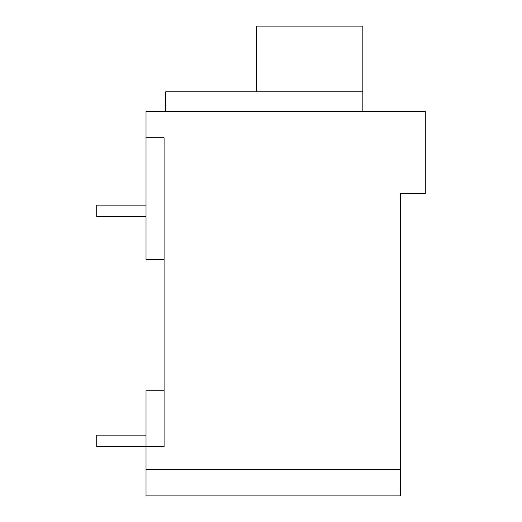 <?xml version="1.0" encoding="UTF-8"?>
<svg xmlns="http://www.w3.org/2000/svg" width="522" height="522" viewBox="0 0 522 522"><rect width="100%" height="100%" fill="white"/><g stroke="black" fill="none" stroke-linecap="round" stroke-linejoin="round"><path stroke-width="0.78" d="M164.084 259.356L146.016 259.356L146.016 111.519L425.267 111.519L425.267 193.649L400.628 193.649L400.628 495.9L146.016 495.9L146.016 469.617L400.628 469.617M146.016 137.801L164.084 137.801L164.084 446.623L146.016 446.623L146.016 469.617M164.084 390.769L146.016 390.769L146.016 446.623L96.733 446.623L96.733 435.12L146.016 435.12M400.628 495.9L391.122 495.9M362.842 111.519L362.842 91.807L165.728 91.807L165.728 111.519M146.016 216.65L96.733 216.65L96.733 205.153L146.016 205.153M256.53 91.807L256.53 26.1L362.842 26.1L362.842 91.807"/></g></svg>

